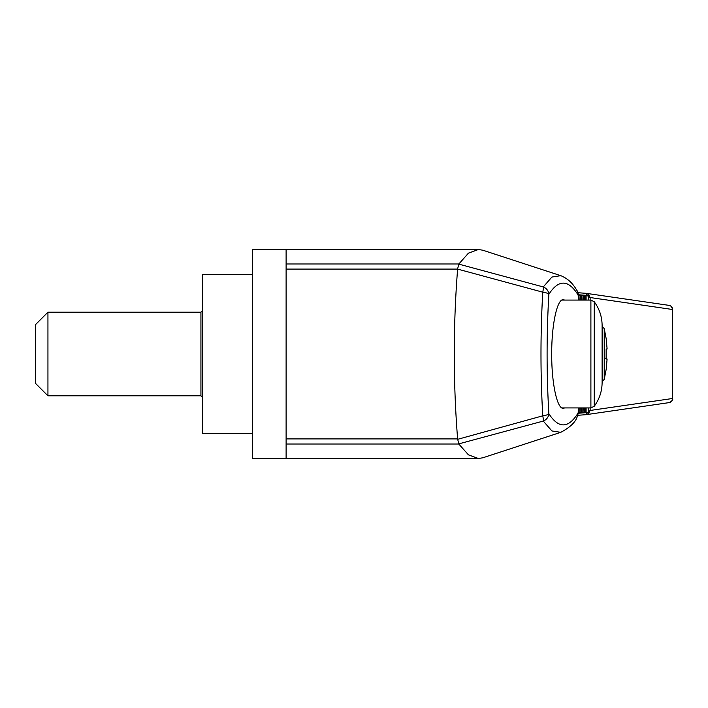 <?xml version="1.0" encoding="UTF-8"?>
<svg xmlns="http://www.w3.org/2000/svg" width="708" height="708" viewBox="0 0 708 708"><rect width="100%" height="100%" fill="white"/><g stroke="black" fill="none" stroke-linecap="round" stroke-linejoin="round"><path stroke-width="1.06" d="M286.112 269.093L286.112 458.501L252.676 458.501L252.676 249.499L286.112 249.499L286.112 269.093L457.616 269.093C453.164 325.698 453.164 382.302 457.616 438.907L458.793 444.022L468.457 454.863L478.396 458.501L482.838 457.775L560.789 432.322L551.904 430.951L543.266 421.065L458.74 443.889M606.198 349.823L607.101 348.956L606.154 338.406M606.154 369.594L607.101 359.044L606.154 359.053L606.154 348.947L607.101 348.982L606.163 338.486M606.198 358.177L607.101 359.044L605.446 358.177M606.163 369.514L607.101 359.044M578.427 300.077L578.144 295.05C568.418 279.412 558.656 279.156 548.868 294.28C546.505 334.185 546.505 373.992 548.868 413.72C558.656 428.844 568.418 428.588 578.144 412.95L578.427 407.923M564.683 300.077L563.249 299.661C557.072 299.05 551.567 324.954 551.7 354C551.567 383.046 557.072 408.95 563.249 408.339L564.683 407.923M252.676 274.58L202.515 274.58L202.515 433.42L252.676 433.42M47.94 312.201L35.4 324.742L35.4 383.258L47.94 395.799L47.94 312.201L200.93 312.201L200.93 395.799L202.603 397.471M602.119 354L602.119 382.426C602.048 391.205 599.419 399.135 594.251 406.233L594.251 301.767C599.419 308.865 602.048 316.795 602.119 325.574L602.119 354M578.259 413.295A5.85 1.575 -176.6 0 0 578.144 412.95L576.905 417.623L578.259 413.295L578.569 407.923M457.687 439.305L542.77 415.826C540.39 374.7 540.39 333.486 542.77 292.174A8.363 2.292 3.5 0 1 548.868 294.28A8.363 7.761 -147.9 0 0 543.266 286.935L551.904 277.049L560.789 275.678C570.922 279.766 574.94 287.324 577.418 291.218L578.144 295.05M542.77 415.826A8.363 1.522 74.9 0 1 543.266 421.065A8.363 7.761 -32.1 0 0 548.868 413.72A8.363 2.292 176.5 0 1 542.77 415.826M560.789 275.678L482.838 250.225L478.396 249.499L468.457 253.137L458.74 264.111L543.266 286.935A8.363 1.522 105.1 0 1 542.77 292.174L457.616 269.093M458.74 264.111L457.687 268.695M672.573 398.498A4.177 4.168 79.1 0 1 669.193 402.604L668.954 402.648A4.177 4.115 -98.2 0 0 672.476 398.507L672.6 398.48C673.22 399.701 672.078 401.073 669.193 402.604L669.193 402.604A4.177 4.168 79.1 0 1 669.042 402.631M669.042 305.369A4.177 4.168 100.9 0 1 672.573 309.502L672.6 398.48M672.573 309.502L672.476 309.493A4.177 4.115 -81.8 0 0 668.954 305.352L586.162 293.333M668.954 402.648L585.835 414.702A2.089 1.195 -94.1 0 0 586.852 412.622L588.428 411.976A2.089 0.974 48.5 0 1 588.693 413.454L590.145 410.463L672.476 398.507L672.476 309.493L590.145 297.537L586.852 295.378A2.089 1.195 -85.9 0 0 585.808 293.298A2.089 1.195 -85.9 0 0 585.79 293.298L588.693 294.546L590.145 297.537L590.145 300.077M588.693 413.454L585.79 414.702A2.089 1.195 -94.1 0 0 585.808 414.702L586.162 414.667M588.428 407.923L588.428 411.976L590.145 410.463L590.145 407.923M588.693 294.546A2.089 0.974 131.5 0 1 588.428 296.024L588.428 300.077M585.95 295.484L585.746 300.077M585.95 412.516L578.312 412.516M584.498 295.484L584.295 300.077M584.498 412.516L584.649 407.923M583.047 295.484L582.843 300.077M583.047 412.516L583.197 407.923M581.595 295.484L581.392 300.077M581.595 412.516L581.746 407.923M580.144 295.484L579.94 300.077M580.144 412.516L580.295 407.923M578.693 295.484L578.489 298.617M578.693 412.516L578.843 407.923M585.79 414.702L577.932 415.277L585.808 414.702M585.808 293.298L578.047 292.731L585.79 293.298M584.649 300.077L584.649 295.484L585.746 295.484M578.843 300.077L578.843 295.484L579.94 295.484M580.295 300.077L580.295 295.484L581.392 295.484M581.746 300.077L581.746 295.484L582.843 295.484M583.197 300.077L583.197 295.484L584.295 295.484M602.119 381.957L604.234 379.338L604.234 328.662L602.119 326.043M594.251 406.233L590.897 407.923L590.897 300.077L594.251 301.767M286.112 444.022L458.793 444.022M286.112 438.907L457.616 438.907M286.112 263.978L458.793 263.978M668.954 305.352L669.193 305.396C670.432 304.998 671.573 306.369 672.6 309.52M585.746 407.923L585.746 412.516M584.295 407.923L584.295 412.516M582.843 407.923L582.843 412.516M581.392 407.923L581.392 412.516M579.94 407.923L579.94 412.516M578.489 409.383L578.489 412.516M578.268 413.242L586.852 412.622M586.852 295.378L578.268 294.758M606.216 338.858L604.234 328.662M604.234 379.338L606.216 369.142M606.163 349.071L606.163 358.929M200.93 312.201L202.603 310.529M200.93 395.799L47.94 395.799M590.897 300.077L561.816 300.077M590.897 407.923L561.816 407.923M578.206 293.776L578.569 300.077M560.789 432.322C569.506 427.667 574.878 422.764 576.905 417.623M586.1 412.516L586.1 407.923M586.1 300.077L586.1 295.484M478.396 249.499L286.112 249.499M478.396 458.501L286.112 458.501"/></g></svg>
